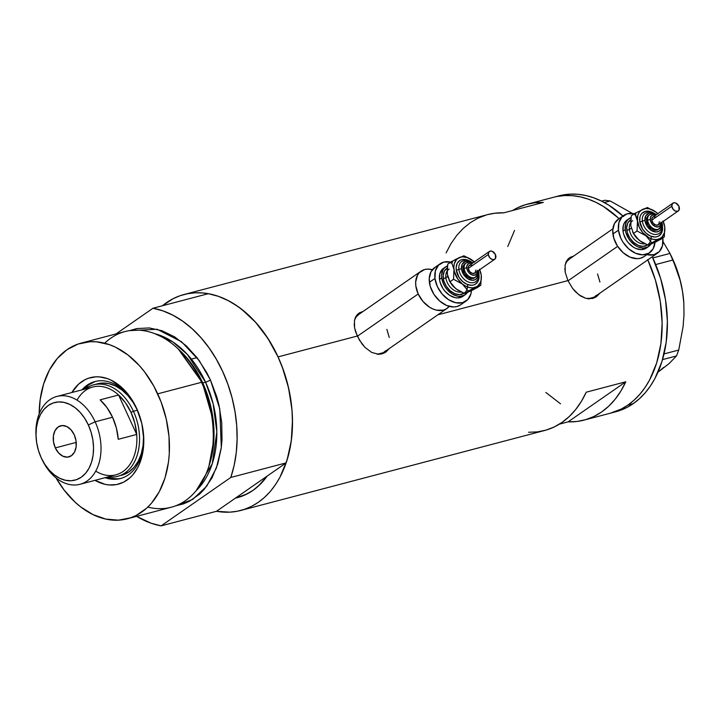 <?xml version="1.0" encoding="UTF-8"?>
<svg xmlns="http://www.w3.org/2000/svg" width="720" height="720" viewBox="0 0 720 720"><rect width="100%" height="100%" fill="white"/><g stroke="black" fill="none" stroke-linecap="round" stroke-linejoin="round"><path stroke-width="1.08" d="M568.026 280.818L617.634 246.348L568.026 280.818M612.873 228.834L568.782 259.47A22.707 15.858 55.2 0 0 565.848 262.458L569.493 259.02M357.363 336.258L418.194 293.985A22.707 15.858 -124.8 0 1 421.056 271.179A22.707 15.858 -124.8 0 1 432.369 269.694L427.941 269.1L424.674 269.514L419.337 272.655L417.465 275.256L415.674 282.006L415.827 285.894L418.194 293.985L357.363 336.258M421.056 271.179L358.119 314.91A22.707 15.858 55.2 0 0 355.185 317.898L358.83 314.46M595.836 297.09A23.652 16.515 55.2 0 0 598.491 294.129L597.033 296.001M564.84 268.425L565.236 272.322L567.927 280.602L437.787 314.847L567.927 280.602L572.697 288.522L578.88 294.795L585.792 298.341L592.632 298.449L595.719 297.162L600.057 293.04L596.502 296.658L592.632 298.449L585.792 298.341L580.581 295.974L575.658 291.951L572.697 288.522L567.927 280.602L565.236 272.322L565.137 264.897L567.837 259.272L570.204 257.364L573.759 256.014L570.204 257.364L567.837 259.272L566.136 261.81L565.038 265.446M385.173 352.53A23.652 16.515 55.2 0 0 387.828 349.569L386.361 351.441M354.177 323.865L354.573 327.762L357.264 336.042L278.028 356.895L267.813 338.292L255.465 322.164L241.461 309.114L234.009 303.912L226.35 299.655L218.547 296.397L210.69 294.156L202.851 292.95L195.111 292.806L187.524 293.724L180.189 295.686L173.16 298.674L162.414 305.766A111.636 77.427 75.3 0 1 184.005 294.525A111.636 77.427 75.3 0 1 278.028 356.895L357.264 336.042L362.025 343.962L364.995 347.391L371.637 352.404L378.612 354.285L381.969 353.889L385.056 352.602L389.394 348.48L385.839 352.098L381.969 353.889L378.612 354.285L371.637 352.404L364.995 347.391L359.424 340.128L355.617 331.848L354.573 327.762L354.465 320.337L357.174 314.712L359.541 312.804L363.096 311.454L359.541 312.804L357.174 314.712L355.464 317.25L354.375 320.877M267.21 476.046A98.388 68.238 75.3 0 1 237.456 497.637A98.388 68.238 75.3 0 1 235.449 498.123L247.023 493.983L252.882 490.464L258.363 486.108L267.21 476.046L286.164 462.879L289.512 450.846L291.627 438.039L292.482 424.674L292.059 410.949L290.367 397.08L287.433 383.31L283.293 369.837L278.028 356.895A111.636 77.427 75.3 0 1 240.831 510.444A111.636 77.427 75.3 0 1 216.495 511.29L161.127 525.861A111.636 77.427 75.3 0 1 136.629 516.348L151.011 523.179L161.127 525.861L230.796 477.45L286.164 462.879A111.636 77.427 -104.7 0 0 208.341 293.679L152.973 308.25A111.636 77.427 75.3 0 1 230.796 477.45L234.144 465.417L236.259 452.61L237.114 439.245L236.691 425.52L234.999 411.651L232.065 397.881L227.925 384.408L222.66 371.466L216.351 359.244L209.097 347.949L201.006 337.752L192.213 328.815L182.862 321.3L173.106 315.306L163.089 310.932L152.973 308.25L116.001 333.945L152.973 308.25L208.341 293.679L218.457 296.361L228.474 300.735L238.239 306.729L247.581 314.244L256.374 323.181L264.465 333.378L271.719 344.673L278.028 356.895L282.213 366.894L288.531 387.837L291.924 409.338L292.482 420.039L291.285 440.838L287.046 460.161L279.945 477.261L275.4 484.776L270.252 491.499L264.546 497.358L258.336 502.308L251.685 506.295L244.647 509.283L237.312 511.245L229.734 512.163L216.495 511.29L235.449 498.123L216.495 511.29L161.127 525.861L230.796 477.45L286.164 462.879L235.449 498.123L267.21 476.046L260.514 484.047L252.882 490.464L244.476 495.189L235.449 498.123A98.388 68.238 75.3 0 0 237.456 497.637A98.388 68.238 75.3 0 0 267.21 476.046M619.065 218.664A111.636 77.427 -104.7 0 0 553.662 197.244A111.636 77.427 75.3 0 1 619.065 218.664L618.291 217.935L619.065 218.664M487.674 214.605L494.838 213.228L503.739 212.841L543.285 202.437L534.393 202.815L525.771 204.606L517.536 207.792L512.514 210.537A111.636 77.427 75.3 0 1 527.292 204.183A111.636 77.427 75.3 0 1 543.285 202.437L503.739 212.841A111.636 77.427 -104.7 0 0 487.746 214.587L184.005 294.525M615.663 411.804L626.607 407.628L633.258 403.641A111.636 77.427 -104.7 0 1 615.753 411.777L610.479 413.163A111.636 77.427 -104.7 0 0 647.802 259.866A111.636 77.427 75.3 0 1 627.984 405.027L621.333 409.023L610.389 413.19L621.333 409.023L627.984 405.027L633.258 403.641A111.636 77.427 -104.7 0 0 652.275 256.752L660.654 278.577L665.532 299.898L667.404 321.372L666.207 342.162L661.977 361.494L654.876 378.594L650.331 386.109L645.174 392.832L639.468 398.691L633.258 403.641L627.984 405.027A111.636 77.427 75.3 0 1 610.479 413.163L584.118 420.102A111.636 77.427 75.3 0 1 568.125 421.848L559.35 424.161L568.125 421.848L625.779 381.789A111.636 77.427 75.3 0 1 584.118 420.102M528.57 432.261L537.471 431.883L546.093 430.092L554.328 426.906L562.068 422.379L569.223 416.556L575.685 409.527L581.382 401.373L586.233 392.193L625.779 381.789L568.125 421.848L577.017 421.47L585.639 419.679L593.874 416.502L601.623 411.966L608.769 406.152L615.231 399.114L620.928 390.96L625.779 381.789L586.233 392.193A111.636 77.427 -104.7 0 1 544.563 430.515L240.831 510.444M507.771 246.492L514.539 230.427L507.771 246.492M557.181 196.443L564.759 195.534L572.508 195.678L580.347 196.875L588.204 199.116L595.998 202.374L603.666 206.631L618.291 217.935L603.666 206.631L595.998 202.374L588.204 199.116L580.347 196.875L572.508 195.678L564.759 195.534L557.181 196.443M647.685 259.614L655.38 279.963L660.258 301.284L662.139 322.758L660.933 343.557L656.703 362.88L649.602 379.989L645.057 387.495L639.9 394.218L634.194 400.086L627.984 405.027L634.194 400.086L639.9 394.218L645.057 387.495L649.602 379.989L656.703 362.88L660.933 343.557L662.139 322.758L660.258 301.284L655.38 279.963L647.685 259.614M560.475 403.776L545.85 392.472L560.475 403.776M486.216 215.019L477.981 218.196L470.241 222.723L463.095 228.546L456.624 235.575L450.936 243.738L446.085 252.909M358.317 313.659L361.917 312.273A23.652 16.515 55.2 0 0 358.245 313.704M358.794 313.29L359.541 312.804M386.892 329.4L389.259 337.482M385.749 350.721L383.319 352.665L377.145 354.285M568.98 258.219L572.58 256.833A23.652 16.515 55.2 0 0 568.908 258.264M569.457 257.85L570.204 257.364M597.555 273.96L599.922 282.042M596.421 295.281L593.982 297.225L587.808 298.845M377.919 354.258A22.707 15.858 55.2 0 0 384.03 352.206L446.976 308.466A22.707 15.858 -124.8 0 1 418.194 293.985L422.973 301.437L429.435 307.125L432.99 309.015L436.59 310.176L443.358 310.122L446.265 308.925L449.244 306.378A22.707 15.858 -124.8 0 1 446.976 308.466M588.582 298.818A22.707 15.858 55.2 0 0 594.693 296.766L657.639 253.026A22.707 15.858 -124.8 0 1 646.875 254.646L654.021 254.682L659.358 251.55L662.472 245.799L662.814 237.933A22.707 15.858 -124.8 0 1 657.639 253.026M622.944 215.973A111.636 77.427 -104.7 0 0 558.936 195.858L527.292 204.183M683.883 303.939A87.039 60.363 -104.7 0 0 683.82 302.931L682.497 291.294L680.13 280.296L673.002 259.992L655.695 264.546L673.002 259.992L669.978 253.431L663.039 241.695L669.978 253.431L652.824 257.94L669.978 253.431L676.917 269.901L680.13 280.296L682.497 291.294L683.82 302.931L684 314.676L683.109 326.529L678.735 350.046L664.038 353.916L678.735 350.046L676.512 355.932L669.087 363.582L657.414 372.627L669.087 363.582L676.512 355.932L662.544 359.604L676.512 355.932L678.735 350.046L683.109 326.529L684 314.676L683.82 302.931A87.039 60.363 -104.7 0 0 683.811 302.805A87.039 60.363 -104.7 0 0 671.814 257.211L670.446 254.385M604.242 202.509L610.155 200.952L632.457 213.471L610.155 200.952L604.242 202.509M604.917 200.268L601.587 201.141L604.917 200.268L610.155 200.952L604.917 200.268M683.811 302.805L683.874 303.849M671.76 257.103L677.007 269.712L680.301 280.602L682.578 291.744L683.82 302.931M663.786 367.326L657.414 372.627M623.565 216.549L608.931 205.245L601.272 200.988L593.478 197.73L585.621 195.489L577.782 194.283L570.033 194.139L556.317 196.614M105.048 477.702A50.139 34.776 -104.7 0 0 143.613 435.303A50.139 34.776 75.3 0 1 120.51 478.521A50.139 34.776 75.3 0 1 105.048 477.702M136.683 408.447A55.062 38.187 75.3 0 1 143.658 435.996A55.062 38.187 75.3 0 1 94.995 480.348L105.165 484.362L109.035 484.956L116.595 484.578L123.687 482.139L130.023 477.729L132.84 474.84L137.628 467.82L139.545 463.752L143.217 449.847L143.811 439.587L141.858 423.711L136.683 408.447L131.643 399.276L122.184 387.891L111.186 380.214L107.343 378.603L99.603 376.911L95.778 376.839L88.416 378.252L84.951 379.728L78.606 384.138L71.874 392.508A55.062 38.187 75.3 0 1 136.071 407.16A55.062 38.187 75.3 0 1 136.683 408.447M95.931 384.291L102.258 383.076L108.864 383.643L115.497 385.974L121.896 389.979L127.836 395.514L133.065 402.345L137.394 410.229A47.304 32.805 75.3 0 1 138.717 413.298M121.509 475.326L129.051 471.843L134.1 467.262L138.204 461.232L141.21 453.987L143.01 445.797L143.514 436.986L142.938 429.354A47.304 32.805 75.3 0 1 121.626 475.29L121.743 475.263M117.369 478.809L110.367 478.206L106.884 477.216A50.139 34.776 -104.7 0 0 121.428 478.26M127.431 518.769L171.27 507.231A90.828 62.991 -104.7 0 0 201.537 382.302L202.302 382.707A88.443 61.335 -104.7 0 0 178.929 349.614L177.534 348.318A90.828 62.991 75.3 0 1 201.537 382.302A90.828 62.991 -104.7 0 0 125.037 331.56L81.207 343.098A90.828 62.991 75.3 0 1 157.698 393.84L201.537 382.302L157.698 393.84A90.828 62.991 75.3 0 1 127.431 518.769A90.828 62.991 75.3 0 1 55.998 477.846L64.08 490.005L74.853 501.93L80.685 506.898L92.988 514.593L105.723 519.066L118.404 520.164L130.545 517.824L136.26 515.394L146.727 508.122L151.371 503.352L159.255 491.769L165.033 477.855L168.48 462.132L169.281 453.78L169.002 436.509L166.239 419.013L161.1 401.976L153.783 386.055L144.558 371.862L139.338 365.589L127.953 354.969L115.65 347.274L109.305 344.619L96.534 341.82L90.234 341.703L78.093 344.043L66.96 349.722L57.267 358.515L49.383 370.098L43.605 384.012L40.158 399.735L39.168 413.883A90.828 62.991 75.3 0 1 81.207 343.098M104.67 343.215A90.828 62.991 75.3 0 1 177.534 348.318M202.752 382.941L179.343 350.001A87.039 60.363 75.3 0 1 202.752 382.941L212.913 417.852L213.84 440.532L209.466 464.454A87.039 60.363 75.3 0 0 202.752 382.941L205.569 382.203A3.78 0.666 155.3 0 0 210.429 379.962L219.771 408.87L221.301 447.561L216.387 468.045L206.694 486.243L192.609 499.464L175.653 505.827L183.276 503.946L188.991 501.516L199.458 494.244L204.102 489.474L211.986 477.891L217.764 463.977L221.211 448.254L222.012 439.902L221.733 422.631L218.979 405.135L216.693 396.522L210.429 379.962A3.78 0.666 -24.7 0 1 205.569 382.203A87.039 60.363 -104.7 0 0 154.809 333.702L172.809 341.901L187.326 354.411L205.569 382.203L202.437 383.013M209.007 465.885L213.552 441.495L212.643 418.338L202.302 382.707L178.236 348.975M196.128 490.716L212.265 463.761L216.846 431.982L213.147 403.785L205.569 382.203A87.039 60.363 -104.7 0 1 196.128 490.716M129.546 330.624L136.8 328.572L149.265 327.942L162.036 330.741L174.618 336.861L186.516 346.059L197.289 357.984L206.514 372.186L210.429 379.962L199.233 360.603L181.557 341.775L157.122 329.265L129.546 330.624M208.719 466.803L209.295 464.985A88.443 61.335 -104.7 0 0 202.302 382.707L201.537 382.302A90.828 62.991 75.3 0 1 208.719 466.803A90.828 62.991 75.3 0 1 147.807 507.114M95.913 381.312A50.139 34.776 -104.7 0 0 83.772 389.385M81.927 389.871A50.139 34.776 75.3 0 1 94.986 381.537A50.139 34.776 75.3 0 1 136.368 407.781A50.139 34.776 -104.7 0 0 81.927 389.871M95.112 381.573L88.965 384.705L83.619 389.565M97.551 383.796A47.304 32.805 75.3 0 1 137.394 410.229L138.708 413.289M77.049 400.149A45.414 31.491 75.3 0 1 118.575 394.992L136.719 434.448L118.26 439.308A45.414 31.491 -104.7 0 0 112.554 417.24L95.148 421.821A45.414 31.491 -104.7 0 0 57.303 396.351A45.414 31.491 -104.7 0 0 36.009 436.194L36.108 437.652A40.113 27.819 75.3 0 1 54.918 402.462A40.113 27.819 75.3 0 1 88.344 424.962L95.148 421.821L112.554 417.24A45.414 31.491 -104.7 0 0 100.116 399.852L118.575 394.992A45.414 31.491 -104.7 0 0 92.763 387.018L56.907 396.45A45.414 31.491 75.3 0 1 95.148 421.821A45.414 31.491 75.3 0 1 80.019 484.29A45.414 31.491 75.3 0 1 41.949 459.306M41.634 458.658L42.273 459.981A45.414 31.491 -104.7 0 0 87.489 480.726A45.414 31.491 -104.7 0 0 95.148 421.821L88.344 424.962A40.113 27.819 75.3 0 1 81.576 476.991A40.113 27.819 75.3 0 1 41.634 458.658A40.113 27.819 75.3 0 1 41.193 457.722L44.865 464.409L49.302 470.205L54.333 474.894L59.76 478.287L65.385 480.267L70.992 480.753L76.347 479.718L81.27 477.207L85.554 473.328L89.037 468.207L91.584 462.06L93.105 455.121L93.537 447.651L92.862 439.929L91.107 432.27L88.344 424.962L84.672 418.275L80.235 412.479L75.204 407.79L69.777 404.397L64.152 402.417L58.545 401.931L53.19 402.966L48.267 405.468L43.992 409.356L40.5 414.468L37.953 420.615L36.432 427.563L36 435.033L36.675 442.746L38.43 450.414L41.193 457.722A40.113 27.819 75.3 0 1 36.108 437.652M55.314 447.912L76.23 442.404L55.314 447.912L53.505 441.909L53.406 435.816L55.044 430.569L58.158 426.96L62.271 425.538L66.771 426.528L70.974 429.768L74.223 434.772A16.083 11.151 75.3 0 1 68.859 456.894A16.083 11.151 75.3 0 1 55.314 447.912A16.083 11.151 75.3 0 1 60.678 425.79A16.083 11.151 75.3 0 1 74.223 434.772L76.032 440.775L76.131 446.868L74.502 452.115L71.388 455.724L67.266 457.146L62.766 456.156L58.563 452.916L55.314 447.912M36.063 436.941A45.414 31.491 75.3 0 1 56.907 396.45M133.434 411.264A47.304 32.805 -104.7 0 0 85.194 389.007A47.304 32.805 75.3 0 1 93.6 384.84A47.304 32.805 75.3 0 1 133.434 411.264L137.394 410.229L133.434 411.264A47.304 32.805 75.3 0 1 117.675 476.334A47.304 32.805 75.3 0 1 108.306 476.838A47.304 32.805 -104.7 0 0 136.332 457.713A47.304 32.805 -104.7 0 0 133.434 411.264L131.004 412.389L133.434 411.264M80.019 484.29L115.875 474.849A45.414 31.491 -104.7 0 0 136.719 434.448L118.26 439.308L116.388 428.031L112.554 417.24L107.01 407.646L100.116 399.852L118.575 394.992A45.414 31.491 75.3 0 1 131.004 412.389L125.469 402.786L118.575 394.992L136.719 434.448L134.838 423.171L131.004 412.389A45.414 31.491 75.3 0 1 136.719 434.448A45.414 31.491 75.3 0 1 95.733 471.15M650.214 214.38A8.514 5.949 55.2 0 0 647.631 220.257A1.89 0.81 -7.2 0 1 650.259 219.807A6.624 4.626 -124.8 0 1 655.524 215.226M661.635 222.633A1.89 0.81 172.8 0 0 661.599 222.525A1.89 0.81 -7.2 0 1 661.635 222.633A1.89 0.81 -7.2 0 1 661.275 223.2A8.514 5.949 -124.8 0 1 659.313 228.717A8.514 5.949 -124.8 0 1 652.266 227.889A8.514 5.949 -124.8 0 1 647.631 220.257A8.514 5.949 -124.8 0 1 649.593 214.731L652.905 213.795L656.226 214.74M662.535 226.881A14.193 9.909 -124.8 0 1 652.554 236.727A14.193 9.909 -124.8 0 1 639.747 221.589A1.89 0.81 172.8 0 0 642.375 221.148A12.303 8.586 55.2 0 0 658.359 233.883A12.303 8.586 55.2 0 0 662.085 225.405A1.89 0.81 -7.2 0 0 662.445 224.838A1.89 0.81 172.8 0 0 662.184 224.487M661.887 222.327L662.445 224.838A1.89 0.81 -7.2 0 0 661.68 224.307A10.404 7.272 -124.8 0 1 654.516 231.831A10.404 7.272 -124.8 0 1 645.003 220.698A1.89 0.81 172.8 0 0 642.375 221.148A12.303 8.586 55.2 0 1 646.11 212.661A12.303 8.586 55.2 0 0 642.375 221.148A1.89 0.81 -7.2 0 1 645.003 220.698A10.404 7.272 -124.8 0 1 654.552 214.056L652.167 213.174L649.062 213.192L645.759 215.82L645.003 220.698L647.064 226.188L651.24 230.427L656.127 232.002L658.953 231.255L660.933 229.185L661.68 224.298M672.885 203.157L652.869 217.071A4.734 3.303 55.2 0 0 651.78 220.14L671.796 206.226A4.734 3.303 -124.8 0 1 672.885 203.157A4.734 3.303 -124.8 0 1 676.8 203.625A4.734 3.303 -124.8 0 1 679.374 207.864A4.734 3.303 -124.8 0 1 678.285 210.933A4.734 3.303 -124.8 0 1 674.37 210.474A4.734 3.303 -124.8 0 1 671.796 206.226L651.78 220.14L651.861 218.574L653.013 216.972L655.785 216.954M649.593 214.731L648.486 215.505A8.514 5.949 55.2 0 0 646.524 221.022L647.631 220.257L646.524 221.022L647.136 217.035L648.756 215.334M651.114 236.295A15.138 10.575 -124.8 0 1 640.089 245.988A15.138 10.575 -124.8 0 1 626.76 229.923A1.89 0.81 172.8 0 0 629.388 229.482A13.248 9.252 55.2 0 0 643.302 243.864M630.621 222.804A13.248 9.252 55.2 0 0 629.388 229.482L631.26 228.177L629.388 229.482A13.248 9.252 55.2 0 0 644.751 243.765M629.172 218.565L626.94 220.104A17.028 11.898 55.2 0 0 623.016 231.147L625.239 229.599A17.028 11.898 -124.8 0 1 629.172 218.565A17.028 11.898 -124.8 0 1 630.981 217.611L627.876 219.672L626.472 221.616L625.545 223.983L625.239 229.599L623.016 231.147L623.322 225.531L624.249 223.164L627.48 219.762M623.709 215.442L618.147 219.312A22.707 15.858 55.2 0 0 612.909 234.027L618.471 230.157A22.707 15.858 -124.8 0 1 623.709 215.442A22.707 15.858 -124.8 0 1 634.23 213.768L627.327 213.786L621.981 216.918L618.876 222.669L618.471 230.157L612.909 234.027A22.707 15.858 55.2 0 0 625.257 254.394A22.707 15.858 55.2 0 0 644.058 256.599L649.62 252.738A22.707 15.858 -124.8 0 1 630.819 250.533A22.707 15.858 -124.8 0 1 618.471 230.157L620.838 238.248L622.962 242.127L628.686 248.832L635.634 253.287L642.726 254.817L648.9 253.197L653.211 248.67L655.002 241.92M635.958 213.993L634.617 214.776M630.666 223.767L631.242 215.847L634.815 213.363L636.471 216.864L639.252 227.16L642.834 232.749L649.449 238.023L653.04 239.31L656.505 239.553L659.61 238.734L662.13 236.925L664.461 232.614L664.758 226.998L662.985 220.932M632.583 231.795L636.165 237.393L641.007 241.659M651.447 243.909L654.282 242.586M654.975 242.388A22.707 15.858 -124.8 0 1 649.62 252.738M646.416 248.049L641.214 249.633L635.886 248.49L633.222 247.068L628.38 242.802L626.391 240.12L623.655 234.18L623.016 231.147A17.028 11.898 55.2 0 0 632.277 246.42A17.028 11.898 55.2 0 0 646.38 248.076L648.603 246.528A17.028 11.898 -124.8 0 1 634.5 244.872A17.028 11.898 -124.8 0 1 625.239 229.599L625.878 232.632L628.614 238.572L630.603 241.254L635.445 245.52L638.109 246.942L643.437 248.094L648.063 246.879L650.781 244.332A17.028 11.898 -124.8 0 1 648.603 246.528M618.858 218.853L614.547 223.38L612.756 230.13L613.764 238.068L617.4 245.988L623.133 252.693L630.072 257.148L637.164 258.678L640.431 258.264L644.112 256.563M647.541 244.971L642.933 246.366L638.199 245.34L633.573 242.37L629.757 237.906L627.327 232.623L626.661 227.331L627.849 222.831L630.738 219.798A15.138 10.575 -124.8 0 0 626.76 229.923A1.89 0.81 -7.2 0 0 629.388 229.482A13.248 9.252 55.2 0 1 632.682 220.734M657.9 213.732L654.561 211.077L649.197 208.782L645.732 208.539L641.286 210.141L639.126 212.418L637.776 215.478L637.038 230.985L645.966 235.791L651.789 242.748L664.326 236.88L656.604 241.56L648.216 245.232L641.349 241.893L637.038 238.356A17.028 11.898 55.2 0 0 637.065 238.392M663.759 222.759L664.758 226.998L663.21 221.4A17.028 11.898 -124.8 0 1 664.758 226.998L664.326 236.88L664.758 226.998A17.028 11.898 -124.8 0 1 659.61 238.734L664.326 236.88L660.753 239.364L648.216 245.232L639.288 240.426L633.465 233.469L630.801 225.738L631.242 215.847L634.815 213.363L637.479 221.094A17.028 11.898 -124.8 0 1 642.627 209.358A17.028 11.898 -124.8 0 1 656.271 212.301L647.352 207.495L634.815 213.363L647.352 207.495L656.271 212.301A17.028 11.898 -124.8 0 1 657.801 213.642M632.637 231.921L632.79 232.254A17.028 11.898 55.2 0 0 637.038 238.356M662.49 226.503L662.238 231.183L661.464 233.154L658.773 235.989L656.955 236.736L654.912 236.997L650.475 236.043L646.137 233.253L642.555 229.068L639.747 221.589L639.999 216.909L640.773 214.938L641.943 213.318L645.282 211.356L649.512 211.329L652.437 212.364A14.193 9.909 -124.8 0 0 639.747 221.589A1.89 0.81 -7.2 0 0 642.375 221.148A12.303 8.586 55.2 0 0 658.359 233.883M645.966 235.791A17.028 11.898 -124.8 0 1 637.479 221.094L637.038 230.985L645.966 235.791L651.789 242.748L659.61 238.734A17.028 11.898 -124.8 0 1 645.966 235.791M658.098 213.93L656.271 212.301L658.098 213.93M648.216 245.232L651.789 242.748L648.216 245.232M637.497 238.824L633.465 233.469L637.038 230.985L633.465 233.469L630.801 225.738M661.617 222.507L661.32 226.026L658.206 229.491A8.514 5.949 55.2 0 1 651.15 228.663A8.514 5.949 55.2 0 1 646.524 221.022L648.207 225.513L651.618 228.987L655.614 230.274L658.728 229.059M655.866 215.361L653.796 214.911L651.996 215.379L650.376 217.62L650.511 220.986L652.347 224.343L655.263 226.557L658.287 226.881L660.393 225.207L660.87 222.102M659.358 221.778L658.629 224.532L656.1 225.198L653.265 223.371L651.78 220.14A4.734 3.303 55.2 0 0 654.345 224.379A4.734 3.303 55.2 0 0 658.269 224.838L678.285 210.933M671.796 206.226L673.281 209.466L675.369 211.041L677.529 211.275L679.032 210.078L678.879 206.181L675.801 203.049L674.325 202.725L672.525 203.472L671.796 206.226M660.924 222.993A6.624 4.626 -124.8 0 1 655.911 226.782A6.624 4.626 -124.8 0 1 650.259 219.807A1.89 0.81 172.8 0 0 647.631 220.257A8.514 5.949 55.2 0 0 658.692 229.077M466.704 262.674A8.514 5.949 55.2 0 0 464.13 268.542A1.89 0.81 -7.2 0 1 466.758 268.101A6.624 4.626 -124.8 0 1 472.014 263.52M478.116 270.801L478.134 270.927A1.89 0.81 172.8 0 0 478.098 270.81A1.89 0.81 -7.2 0 1 478.134 270.927A1.89 0.81 -7.2 0 1 477.765 271.494A8.514 5.949 -124.8 0 1 475.803 277.011A8.514 5.949 -124.8 0 1 468.756 276.183A8.514 5.949 -124.8 0 1 464.13 268.542A8.514 5.949 -124.8 0 1 466.092 263.025L469.395 262.089L472.716 263.034M479.025 275.175A14.193 9.909 -124.8 0 1 469.044 285.021A14.193 9.909 -124.8 0 1 456.246 269.883A1.89 0.81 172.8 0 0 458.874 269.433A12.303 8.586 55.2 0 0 474.849 282.177A12.303 8.586 55.2 0 0 478.575 273.699A1.89 0.81 -7.2 0 0 478.935 273.123A1.89 0.81 172.8 0 0 478.674 272.781M478.17 272.601A10.404 7.272 -124.8 0 1 471.006 280.116A10.404 7.272 -124.8 0 1 461.502 268.992A1.89 0.81 172.8 0 0 458.874 269.433A12.303 8.586 55.2 0 1 462.6 260.955A12.303 8.586 55.2 0 0 458.874 269.433A1.89 0.81 -7.2 0 1 461.502 268.992A10.404 7.272 -124.8 0 1 471.051 262.35L468.657 261.468L465.561 261.486L462.249 264.114L461.502 268.992L463.554 274.473L467.73 278.721L472.617 280.296L475.443 279.549L477.423 277.47L478.17 272.592A1.89 0.81 -7.2 0 1 478.935 273.123M489.375 251.451L469.359 265.365A4.734 3.303 55.2 0 0 468.27 268.425L488.286 254.52A4.734 3.303 -124.8 0 1 489.375 251.451A4.734 3.303 -124.8 0 1 493.299 251.91A4.734 3.303 -124.8 0 1 495.864 256.158A4.734 3.303 -124.8 0 1 494.775 259.227A4.734 3.303 -124.8 0 1 490.86 258.759A4.734 3.303 -124.8 0 1 488.286 254.52L468.27 268.425L468.351 266.868L469.512 265.266L472.275 265.248M466.092 263.025L464.976 263.799A8.514 5.949 55.2 0 0 463.014 269.316L464.13 268.542L463.014 269.316L463.626 265.329L465.246 263.628M467.604 284.589A15.138 10.575 -124.8 0 1 456.579 294.282A15.138 10.575 -124.8 0 1 443.25 278.217A1.89 0.81 172.8 0 0 445.878 277.776A13.248 9.252 55.2 0 0 459.792 292.158M447.111 271.098A13.248 9.252 55.2 0 0 445.878 277.776L447.75 276.471L445.878 277.776A13.248 9.252 55.2 0 0 461.241 292.059M445.662 266.85L443.439 268.398A17.028 11.898 55.2 0 0 439.515 279.432L441.738 277.893A17.028 11.898 -124.8 0 1 445.662 266.85A17.028 11.898 -124.8 0 1 447.471 265.905L444.366 267.966L442.962 269.91L441.621 274.968L441.738 277.893L439.515 279.432L439.812 273.816L442.143 269.505L443.97 268.056M440.199 263.736L434.637 267.606A22.707 15.858 55.2 0 0 429.408 282.321L434.961 278.451A22.707 15.858 -124.8 0 1 440.199 263.736A22.707 15.858 -124.8 0 1 450.72 262.062L443.826 262.08L438.48 265.212L435.366 270.963L434.961 278.451L429.408 282.321A22.707 15.858 55.2 0 0 441.747 302.688A22.707 15.858 55.2 0 0 460.548 304.893L466.11 301.032A22.707 15.858 -124.8 0 1 447.309 298.827A22.707 15.858 -124.8 0 1 434.961 278.451L437.328 286.542L442.107 293.994L448.56 299.682L455.724 302.733L462.483 302.688L467.829 299.556L470.943 293.805L471.492 290.214M452.448 262.287L451.107 263.07M447.165 272.061L447.3 274.032M449.073 280.089L452.655 285.678L457.497 289.944M467.937 292.203L470.772 290.88M471.465 290.682A22.707 15.858 -124.8 0 1 466.11 301.032M462.915 296.343L457.704 297.927L455.076 297.648L449.712 295.353L444.87 291.096L442.881 288.414L440.145 282.474L439.515 279.432A17.028 11.898 55.2 0 0 448.767 294.714A17.028 11.898 55.2 0 0 462.87 296.37L465.093 294.822A17.028 11.898 -124.8 0 1 450.99 293.166A17.028 11.898 -124.8 0 1 441.738 277.893L443.511 283.959L445.104 286.866L447.093 289.548L451.935 293.814L457.299 296.1L459.927 296.379L464.562 295.164L467.271 292.617A17.028 11.898 -124.8 0 1 465.093 294.822M435.357 267.147L431.046 271.674L429.255 278.424L430.254 286.362L433.899 294.282L439.623 300.987L446.562 305.442L453.663 306.972L456.93 306.558L460.602 304.857M464.031 293.265L459.423 294.66L454.689 293.634L450.063 290.664L446.247 286.2L443.817 280.917L443.151 275.625L444.348 271.125L447.228 268.092A15.138 10.575 -124.8 0 0 443.25 278.217A1.89 0.81 -7.2 0 0 445.878 277.776A13.248 9.252 55.2 0 1 449.172 269.028M474.39 262.026L467.487 257.589L462.222 256.833L459.126 257.643L456.606 259.461L454.266 263.772L453.834 267.426L454.338 271.404L457.956 279.288L462.456 284.085L465.939 286.317L469.539 287.604L473.004 287.847L480.816 285.174L473.103 289.854L464.706 293.526L457.839 290.187L453.528 286.65A17.028 11.898 55.2 0 0 453.555 286.686M480.249 271.053L481.257 275.292L479.7 269.694A17.028 11.898 -124.8 0 1 481.257 275.292L480.816 285.174L481.257 275.292A17.028 11.898 -124.8 0 1 476.1 287.028L480.816 285.174L477.243 287.658L464.706 293.526L455.787 288.72L449.955 281.763L447.3 274.023L447.732 264.141L451.305 261.657L453.969 269.388A17.028 11.898 -124.8 0 1 459.126 257.643A17.028 11.898 -124.8 0 1 472.761 260.595L463.842 255.789L451.305 261.657L453.969 269.388L453.528 279.279L462.456 284.085A17.028 11.898 -124.8 0 1 453.969 269.388L453.528 279.279L462.456 284.085L468.288 291.042L477.441 286.245L480.393 282.528L481.284 279.135L481.257 275.292L479.475 269.226M449.127 280.215L449.289 280.548A17.028 11.898 55.2 0 0 453.528 286.65M478.98 274.797L479.079 277.227L477.954 281.448L475.263 284.283L473.445 285.03L471.402 285.291L466.965 284.337L462.627 281.547L459.054 277.362L456.246 269.883L456.147 267.444L457.263 263.232L459.963 260.397L461.781 259.65L466.011 259.623L468.936 260.658A14.193 9.909 -124.8 0 0 456.246 269.883A1.89 0.81 -7.2 0 0 458.874 269.433A12.303 8.586 55.2 0 0 474.849 282.177M476.1 287.028A17.028 11.898 -124.8 0 1 462.456 284.085L468.288 291.042L476.1 287.028M453.987 287.118L449.955 281.763L447.696 276.246L447.12 271.647L447.732 264.141L455.472 259.452L463.842 255.789L470.745 259.155L474.588 262.224L472.761 260.595A17.028 11.898 -124.8 0 1 474.291 261.936M464.706 293.526L468.288 291.042L464.706 293.526M449.955 281.763L453.528 279.279L449.955 281.763M478.134 270.927L477.819 274.32L474.696 277.785A8.514 5.949 55.2 0 1 467.64 276.957A8.514 5.949 55.2 0 1 463.014 269.316L464.697 273.807L468.117 277.281L472.113 278.568L475.218 277.353M472.356 263.646L470.286 263.205L468.486 263.673L466.875 265.914L467.001 269.28L468.837 272.637L471.762 274.842L474.777 275.166L476.883 273.501L477.369 270.396M475.848 270.063L475.119 272.826L472.59 273.483L469.755 271.665L468.27 268.425A4.734 3.303 55.2 0 0 470.844 272.673A4.734 3.303 55.2 0 0 474.759 273.132L494.775 259.227M488.286 254.52L489.771 257.76L491.859 259.335L494.019 259.569L495.522 258.372L495.378 254.475L492.291 251.343L490.815 251.019L489.015 251.757L488.286 254.52M477.414 271.287A6.624 4.626 -124.8 0 1 472.401 275.076A6.624 4.626 -124.8 0 1 466.758 268.101A1.89 0.81 172.8 0 0 464.13 268.542A8.514 5.949 55.2 0 0 475.191 277.371M197.01 357.624L191.376 359.109M97.677 383.769L93.6 384.84M645.21 213.174L649.233 211.887L652.572 212.409L656.487 214.56M659.25 233.37C661.689 231.714 662.751 228.87 662.445 224.838M461.709 261.468L465.723 260.181L469.071 260.694L472.977 262.854M478.377 270.621L478.935 273.132C479.25 277.155 478.179 280.008 475.74 281.664"/></g></svg>
